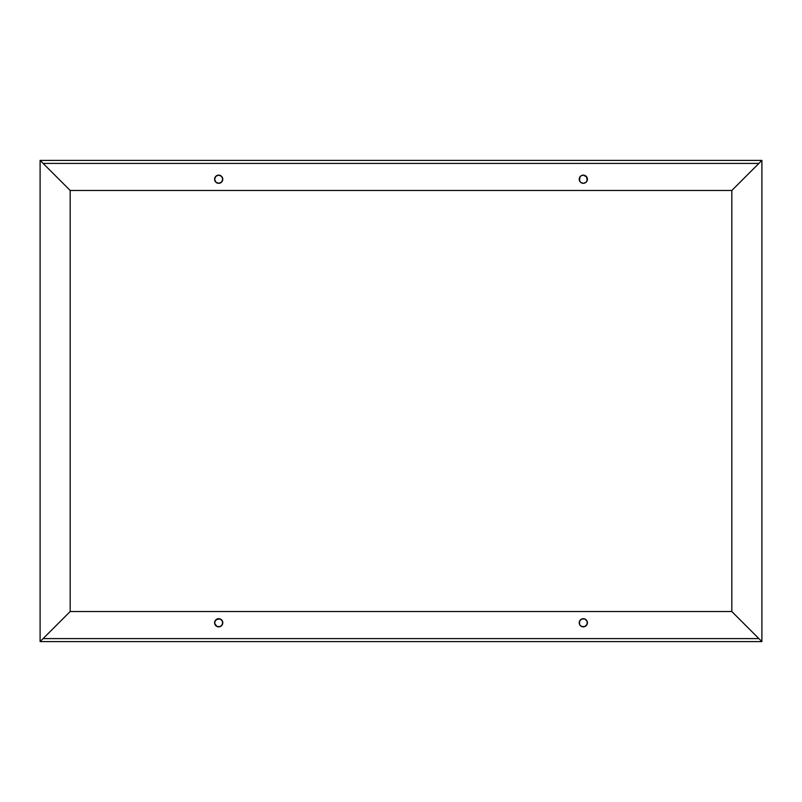 <?xml version="1.0" encoding="UTF-8"?>
<svg xmlns="http://www.w3.org/2000/svg" width="802" height="802" viewBox="0 0 802 802"><rect width="100%" height="100%" fill="white"/><g stroke="black" fill="none" stroke-linecap="round" stroke-linejoin="round"><path stroke-width="1.2" d="M217.883 175.217L218.685 175.137A4.09 4.09 0 0 0 217.883 183.237A4.09 4.09 0 0 0 218.685 183.317A4.09 4.09 0 0 1 214.595 179.227A4.09 4.09 0 0 1 218.685 175.137L221.573 176.34L222.776 179.227L221.573 182.114L218.685 183.317L215.798 182.114L214.595 179.227L215.798 176.34L218.685 175.137A4.09 4.09 0 0 1 222.776 179.227A4.09 4.09 0 0 1 218.685 183.317L216.41 182.625M586.202 176.34L587.405 179.227A4.09 4.09 0 0 0 579.545 177.643L581.039 175.828L583.315 175.137L586.713 176.951L587.094 180.791L585.59 182.625L583.315 183.317A4.09 4.09 0 0 1 579.224 179.227A4.09 4.09 0 0 1 583.315 175.137L585.59 175.828M579.525 177.673A4.09 4.09 0 0 0 583.315 183.317L581.039 182.625L579.535 180.791L579.916 176.951M70.175 190.475L40.1 160.4L761.9 160.4L731.825 190.475L70.175 190.475L731.825 190.475L761.9 160.4L40.1 160.4L70.175 190.475L70.175 611.525L731.825 611.525L761.9 641.6L40.1 641.6L70.175 611.525L731.825 611.525L761.9 641.6L40.1 641.6L70.175 611.525L43.107 638.592L758.892 638.592L731.825 611.525L731.825 190.475L758.892 163.407L43.107 163.407L70.175 190.475L70.175 611.525L43.107 638.592L758.892 638.592L731.825 611.525L731.825 190.475L758.892 163.407L43.107 163.407L70.175 190.475M222.695 178.425L222.695 180.029M218.685 183.317A4.09 4.09 0 0 0 222.455 180.811L222.084 181.503M220.249 183.006L219.487 183.237M215.798 182.114L214.675 180.029L214.906 177.663M216.41 175.828L217.121 175.448M584.117 183.237L583.315 183.317A4.09 4.09 0 0 0 587.405 179.227L587.094 180.791M585.59 182.625L584.879 183.006M579.305 180.029L579.305 178.425M581.751 175.448L582.513 175.217M583.315 175.137A4.09 4.09 0 0 1 587.405 179.227A4.09 4.09 0 0 1 583.315 183.317M222.475 180.781A4.09 4.09 0 0 0 222.475 177.673M222.455 177.643A4.09 4.09 0 0 0 218.685 175.137M579.916 625.049L581.751 626.552L584.879 626.552L587.094 624.337L587.094 621.209L584.879 618.994L581.751 618.994L579.535 621.209L579.535 624.337A4.09 4.09 0 0 0 583.315 626.863A4.09 4.09 0 0 1 579.224 622.773A4.09 4.09 0 0 1 583.315 618.683A4.09 4.09 0 0 0 579.525 624.327M222.475 624.327A4.09 4.09 0 0 0 217.893 618.763A4.09 4.09 0 0 0 218.685 626.863A4.09 4.09 0 0 1 214.595 622.773A4.09 4.09 0 0 1 218.685 618.683L215.287 620.497L214.675 623.575L217.121 626.552L220.249 626.552L222.465 624.337L222.465 621.209L220.249 618.994L216.41 619.375M579.305 621.971L579.305 623.575M581.751 626.552L582.513 626.783M584.117 618.763L583.315 618.683A4.09 4.09 0 0 1 587.405 622.773A4.09 4.09 0 0 1 583.315 626.863L585.59 626.172M586.202 625.66L587.325 623.575L587.094 621.209M585.59 619.375L584.879 618.994M215.798 619.886L214.675 621.971L214.906 624.337M216.41 626.172L217.121 626.552M217.883 626.783L218.685 626.863A4.09 4.09 0 0 0 222.455 624.357M222.695 623.575L222.695 621.971M222.465 621.209L222.084 620.497M220.249 618.994L219.487 618.763M218.685 618.683A4.09 4.09 0 0 1 222.776 622.773A4.09 4.09 0 0 1 218.685 626.863M583.315 626.863A4.09 4.09 0 0 0 587.405 622.773A4.09 4.09 0 0 0 583.315 618.683M40.1 160.4L40.1 641.6L761.9 641.6L761.9 160.4L40.1 160.4L761.9 160.4L761.9 641.6L40.1 641.6L40.1 160.4"/></g></svg>
